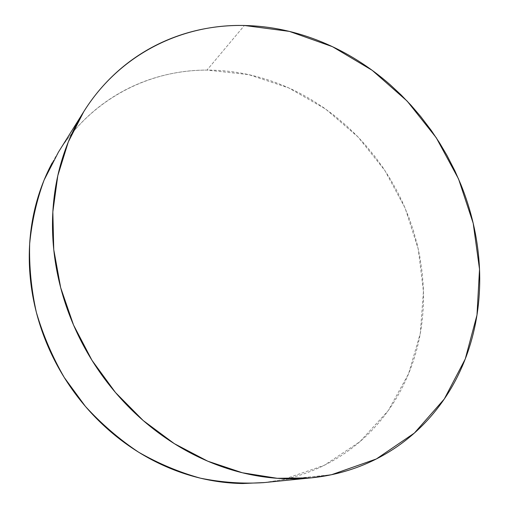 <?xml version="1.0" encoding="UTF-8"?>
<svg xmlns="http://www.w3.org/2000/svg" width="509" height="509" viewBox="0 0 509 509"><rect width="100%" height="100%" fill="white"/><g stroke="black" fill="none" stroke-linecap="round" stroke-linejoin="round"><path stroke-width="0.38" stroke-dasharray="2.54 1.91" d="M263.738 482.634L282.489 479.745L331.569 474.706L282.489 479.745L324.138 465.379L359.869 441.717L388.291 410.553L408.562 373.816L420.294 333.44L423.443 291.263L418.252 248.996L405.183 208.238L384.855 170.445L358.037 136.966L325.652 109.072L288.788 87.936L248.729 74.632L206.985 70.089L244.384 25.488L206.985 70.089C149.519 69.886 91.754 98.682 58.427 152.14M264.712 482.538L282.489 479.745C295.36 477.035 307.608 473.026 319.226 467.72C330.831 462.401 341.615 455.962 351.573 448.41C361.524 440.851 370.52 432.383 378.55 422.998C386.573 413.613 393.552 403.535 399.482 392.763C405.399 381.985 410.229 370.737 413.97 359.004C417.704 347.272 420.339 335.266 421.878 322.992C423.405 310.719 423.863 298.376 423.24 285.95L422.177 272.678L419.849 256.867L417.036 243.779L413.473 230.895L409.166 218.215L403.026 203.314L397.147 191.263L390.581 179.537L383.36 168.205L375.521 157.319L365.297 144.849L356.166 135.044L346.502 125.793L334.209 115.448L323.476 107.545L312.291 100.292C301.64 93.834 290.55 88.343 279.021 83.832C267.486 79.328 255.671 75.905 243.569 73.57C231.474 71.235 219.277 70.077 206.985 70.089C194.686 70.108 182.502 71.368 170.426 73.856C158.35 76.363 146.617 80.129 135.222 85.162C123.833 90.208 113.023 96.494 102.799 104.027C92.574 111.573 83.19 120.277 74.638 130.151C66.087 140.039 58.611 150.938 52.211 162.861M83.311 112.368L83.775 111.624"/><path stroke-width="0.76" d="M244.384 25.488L289.354 31.386L332.479 46.688L372.194 70.318L407.168 101.106L436.277 137.774L458.564 178.983L473.205 223.311L479.523 269.223L476.984 315.052L465.258 358.985L444.287 399.018L414.377 433.064L376.342 458.965L331.569 474.706L311.292 477.856L277.233 478.301L242.379 472.772L207.723 461.173L174.313 443.651L143.22 420.555L115.467 392.503L91.983 360.315L73.531 324.997L60.679 287.687L53.75 249.582L52.841 211.865L57.803 175.656L68.289 141.96L83.775 111.624C119.908 53.706 182.483 23.904 244.384 25.488C231.131 25.215 217.992 26.29 204.962 28.708C191.931 31.138 179.257 34.956 166.939 40.166C154.621 45.384 142.921 51.988 131.85 59.967C120.786 67.964 110.612 77.273 101.342 87.885C92.078 98.517 83.979 110.313 77.044 123.261C70.121 136.227 64.598 150.117 60.476 164.935C56.365 179.766 53.833 195.208 52.879 211.26C51.937 227.326 52.669 243.614 55.067 260.131C57.485 276.654 61.557 292.98 67.283 309.109C73.035 325.232 80.314 340.731 89.126 355.606C97.951 370.469 108.08 384.314 119.507 397.141C130.947 409.949 143.373 421.42 156.785 431.543C170.203 441.653 184.233 450.198 198.885 457.184C213.538 464.144 228.42 469.438 243.537 473.052C258.648 476.647 273.626 478.562 288.463 478.804C303.294 479.026 317.661 477.658 331.569 474.706C345.465 471.741 358.635 467.351 371.08 461.529C383.512 455.701 395.009 448.652 405.59 440.387C416.152 432.109 425.651 422.852 434.088 412.602C442.506 402.358 449.784 391.357 455.918 379.619C462.038 367.873 466.982 355.619 470.742 342.856C474.496 330.093 477.073 317.043 478.473 303.701C479.866 290.365 480.108 276.947 479.211 263.452C478.301 249.957 476.303 236.577 473.205 223.311C470.106 210.045 465.977 197.066 460.83 184.385L454.944 170.967L446.927 155.334L439.445 142.692L431.314 130.508L420.689 116.504L411.138 105.382L401.028 94.852L390.346 84.895C380.108 75.879 369.254 67.767 357.789 60.552C346.317 53.343 334.375 47.172 321.962 42.037C309.542 36.902 296.823 32.932 283.799 30.114C270.769 27.308 257.63 25.768 244.384 25.488M83.311 112.368L58.427 152.14L44.118 180.04C36.686 200.171 31.87 221.415 29.662 243.76C29.058 266.481 31.278 289.316 36.343 312.278C43.01 334.992 52.325 356.745 64.28 377.525L85.378 406.367C101.469 423.94 119.189 439.197 138.524 452.145C158.509 463.591 179.155 472.269 200.463 478.186C221.854 482.468 242.946 483.951 263.738 482.634L311.292 477.856M52.211 162.861C45.816 174.797 40.701 187.528 36.871 201.055C33.047 214.601 30.655 228.649 29.7 243.213C28.759 257.783 29.331 272.525 31.412 287.432C33.511 302.34 37.106 317.05 42.202 331.55C47.318 346.044 53.82 359.965 61.716 373.301C69.625 386.63 78.723 399.037 89.011 410.521C99.312 421.986 110.523 432.256 122.65 441.316C134.783 450.363 147.508 458.005 160.825 464.253C174.142 470.481 187.706 475.209 201.519 478.435C215.332 481.641 229.063 483.34 242.71 483.531L264.712 482.538"/></g></svg>

